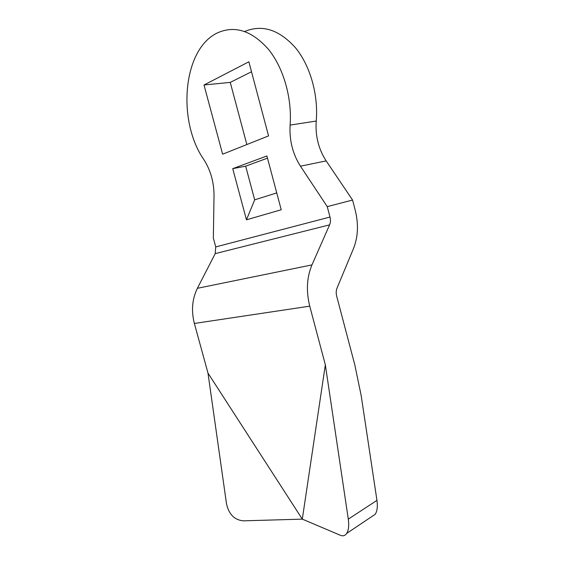<?xml version="1.0" encoding="UTF-8"?>
<svg xmlns="http://www.w3.org/2000/svg" width="564" height="564" viewBox="0 0 564 564"><rect width="100%" height="100%" fill="white"/><g stroke="black" fill="none" stroke-linecap="round" stroke-linejoin="round"><path stroke-width="0.85" d="M215.201 253.631L215.751 246.919L213.347 238.071L214.024 195.609C214.01 182.32 210.64 170.349 203.921 159.69C177.124 121.507 182.341 49.329 217.507 32.853C234.871 25.147 251.861 30.646 268.471 49.343C283.544 67.927 292.11 98.016 290.115 125.088C289.254 140.33 292.702 154.021 300.457 166.183L327.254 206.636L329.989 217.041C330.701 219.918 330.574 222.526 329.602 224.853L215.201 253.631L197.386 288.303C192.148 299.012 191.14 310.736 194.368 323.461L207.975 373.079L226.488 503.68C228.815 514.283 234.427 520.001 243.317 520.84L302.311 519.134L340.43 535.299C343.025 536.357 345.119 535.722 346.712 533.403L375.229 514.262C377.224 511.132 377.795 506.507 376.949 500.374L348.291 519.141C349.158 525.507 348.637 530.259 346.712 533.403M376.949 500.374L361.2 395.724L354.812 364.887L336.673 296.114C335.954 293.209 336.081 290.531 337.046 288.07L353.593 248.266C358.119 236.739 358.655 224.028 355.2 210.132L352.57 200.044L326.175 160.909C318.533 149.143 315.22 135.853 316.228 121.041C318.484 94.844 310.292 65.798 295.494 47.778C279.173 29.638 262.253 24.21 244.748 31.485M246.856 144.539L230.253 82.393L251.516 71.748M246.468 219.812L281.224 209.759L266.913 155.974L232.728 168.657L246.468 219.812L254.674 199.839L245.664 166.168L232.728 168.657M204.006 84.988L248.872 61.786L268.549 135.896L222.625 154.191L204.006 84.988L230.253 82.393M276.741 192.902L254.674 199.839M267.491 158.146L245.664 166.168M348.291 519.141L325.336 364.809L302.311 519.134L207.975 373.079M325.336 364.809L309.742 306.153C306.026 291.094 306.767 277.34 311.97 264.897L329.602 224.853M352.57 200.044L327.254 206.636M371.584 516.709L375.229 514.262M316.228 121.041L290.115 125.088M329.989 217.041L215.751 246.919M311.97 264.897L197.386 288.303M309.742 306.153L194.368 323.461M326.175 160.909L300.457 166.183"/></g></svg>
